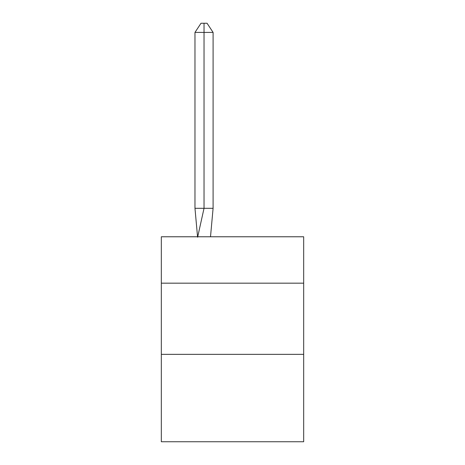 <?xml version="1.0" encoding="UTF-8"?>
<svg xmlns="http://www.w3.org/2000/svg" width="465" height="465" viewBox="0 0 465 465"><rect width="100%" height="100%" fill="white"/><g stroke="black" fill="none" stroke-linecap="round" stroke-linejoin="round"><path stroke-width="0.7" d="M161.326 283.173L303.674 283.173L303.674 236.772L161.326 236.772L161.326 441.75L303.674 441.75L303.674 354.347L161.326 354.347M303.674 354.347L303.674 283.173M210.506 236.772L213.092 208.303L213.092 32.41L204.03 32.41L204.03 208.303L213.092 208.303L207.652 208.303M204.03 23.25L204.03 208.303L194.975 208.303L197.549 236.772L194.975 208.303L197.549 236.772L194.975 208.303L197.549 236.772L194.975 208.303L197.549 236.772L194.975 208.303L197.549 236.772L194.975 208.303L197.549 236.772L194.975 208.303L197.549 236.772L194.975 208.303L194.975 32.41L201.014 23.25L207.053 23.25L213.092 32.41M194.975 32.41L204.03 32.41L204.03 208.303L204.03 32.41L204.03 208.303L204.03 32.41L204.03 208.303L204.03 32.41L204.03 208.303L204.03 32.41L204.03 208.303L204.03 32.41L204.03 208.303L204.03 32.41L204.03 208.303L197.625 237.197M194.975 208.303L197.549 236.772"/></g></svg>
